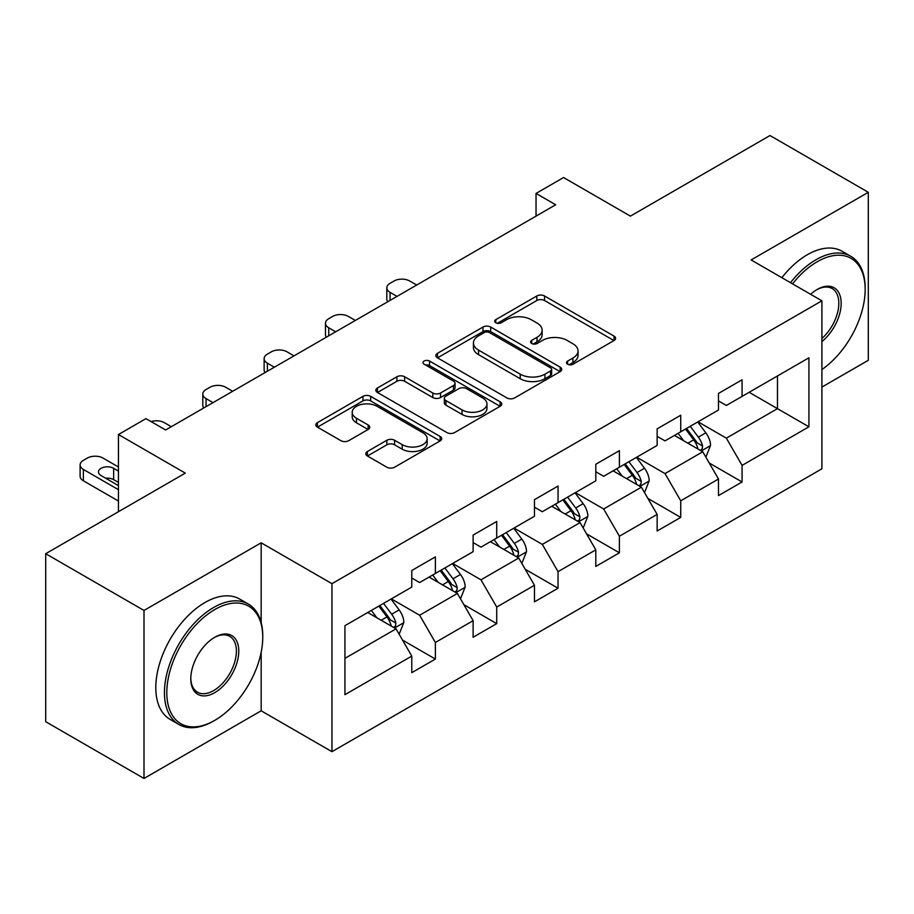 <?xml version="1.0" encoding="UTF-8"?>
<svg xmlns="http://www.w3.org/2000/svg" width="914" height="914" viewBox="0 0 914 914"><rect width="100%" height="100%" fill="white"/><g stroke="black" fill="none" stroke-linecap="round" stroke-linejoin="round"><path stroke-width="1.37" d="M567.605 364.218A3.816 2.205 0 0 0 573.009 364.218L614.014 340.534A5.461 3.153 0 0 0 615.613 338.306A5.461 3.153 0 0 0 614.014 336.078L544.538 295.976A5.461 3.153 0 0 0 536.826 295.976L495.811 319.649A3.816 2.205 0 0 0 494.691 321.202A3.816 2.205 0 0 0 495.811 322.768A3.816 2.205 0 0 0 501.215 322.768L506.527 319.706A17.469 10.088 0 0 1 531.228 319.706L537.021 323.042A17.469 10.088 0 0 1 542.128 330.171A17.469 10.088 0 0 1 537.021 337.312L531.708 340.374A3.816 2.205 0 0 0 530.588 341.927A3.816 2.205 0 0 0 531.708 343.493A3.816 2.205 0 0 0 537.112 343.493L542.425 340.431A17.469 10.088 0 0 1 567.126 340.431L572.907 343.767A17.469 10.088 0 0 1 578.025 350.896A17.469 10.088 0 0 1 572.907 358.025L567.605 361.099A3.816 2.205 0 0 0 566.486 362.652A3.816 2.205 0 0 0 567.605 364.218L567.605 361.099M367.382 451.505A5.461 3.153 0 0 0 365.783 453.732A5.461 3.153 0 0 0 367.382 455.96L386.873 467.214A5.461 3.153 0 0 0 394.597 467.214L440.137 440.925A5.461 3.153 0 0 0 441.736 438.697A5.461 3.153 0 0 0 440.137 436.469L370.661 396.356A5.461 3.153 0 0 0 362.949 396.356L317.398 422.656A5.461 3.153 0 0 0 315.798 424.884A5.461 3.153 0 0 0 317.398 427.112L340.945 440.697A5.461 3.153 0 0 0 348.668 440.697L368.159 429.454A5.461 3.153 0 0 0 369.759 427.215A5.461 3.153 0 0 0 368.159 424.987L356.483 418.246A14.601 8.432 0 0 1 352.21 412.294A14.601 8.432 0 0 1 361.213 404.502A14.601 8.432 0 0 1 377.128 406.33L422.862 432.733A14.601 8.432 0 0 1 427.146 438.697A14.601 8.432 0 0 1 418.132 446.489A14.601 8.432 0 0 1 402.217 444.661L394.597 440.251A5.461 3.153 0 0 0 386.873 440.251L367.382 451.505L367.382 455.96M821.903 387.079L868.3 360.287L868.3 192.294L769.999 135.535L630.409 216.127L563.561 177.533L536.038 193.425L555.701 204.782L165.628 429.98L145.966 418.635L118.443 434.527L118.443 511.714M261.175 622.56L261.175 542.813L144.001 610.461L45.7 553.713L185.291 473.121L118.443 434.527M261.175 542.813L331.953 583.68L821.903 300.809L821.903 468.802L331.953 751.674L331.953 583.68M868.3 192.294L751.125 259.942L821.903 300.809M506.916 397.921A5.461 3.153 0 0 0 514.628 397.921L560.168 371.621A5.461 3.153 0 0 0 561.767 369.393A5.461 3.153 0 0 0 560.168 367.165L490.704 327.052A5.461 3.153 0 0 0 482.98 327.052L437.44 353.352A5.461 3.153 0 0 0 435.841 355.58A5.461 3.153 0 0 0 437.44 357.808L506.916 397.921M425.65 365.04A3.816 2.205 0 0 1 429.523 365.577L429.523 361.041L500.152 401.817A5.461 3.153 0 0 1 501.752 404.045A5.461 3.153 0 0 1 500.152 406.273L454.612 432.573A5.461 3.153 0 0 1 446.889 432.573L377.425 392.46L377.425 388.004A5.461 3.153 0 0 0 375.825 390.232A5.461 3.153 0 0 0 377.425 392.46M377.425 388.004L396.916 376.751A5.461 3.153 0 0 1 404.628 376.751L432.802 393.02A5.461 3.153 0 0 0 440.525 393.02L453.458 385.548A5.461 3.153 0 0 0 455.058 383.32A5.461 3.153 0 0 0 453.458 381.092L424.119 364.16A3.816 2.205 0 0 1 422.999 362.595A3.816 2.205 0 0 1 425.364 360.562A3.816 2.205 0 0 1 429.523 361.041M144.001 610.461L144.001 778.465L45.7 721.706L45.7 553.713M402.537 640.097L435.372 659.051L435.372 642.473L473.121 620.686L473.121 637.252L496.713 623.634L496.713 607.056L534.462 585.268L534.462 601.835L558.054 588.216L558.054 571.65L595.802 549.851L595.802 566.429L619.395 552.799L619.395 536.232L657.143 514.433L657.143 531.011L680.736 517.393L680.736 500.815L718.484 479.016L718.484 495.594L742.077 481.975L742.077 465.397L808.924 426.804L808.924 357.797L777.471 375.951L777.471 408.649L808.924 426.804M435.372 659.051L411.78 672.67L411.78 656.092L344.932 694.686L344.932 625.679L411.78 587.085L411.78 570.507L435.372 556.889L435.372 573.455L473.121 551.668L473.121 535.09L496.713 521.471L496.713 538.049L534.462 516.25L534.462 499.684L558.054 486.054L558.054 502.631L595.802 480.833L595.802 464.266L619.395 450.648L619.395 467.214L657.143 445.426L657.143 428.849L680.736 415.23L680.736 431.796L718.484 410.009L718.484 393.431L742.077 379.813L742.077 396.39L808.924 357.797M429.077 577.088L457.388 593.437L419.64 615.236L391.329 598.887M411.78 578.002L419.64 582.538L435.372 573.455M419.64 615.236L435.372 642.473M457.388 593.437L473.121 620.686M490.418 541.682L518.729 558.02L480.981 579.819L452.67 563.47M473.121 542.585L480.981 547.132L496.713 538.049M480.981 579.819L496.713 607.056M518.729 558.02L534.462 585.268M551.759 506.265L580.07 522.614L542.322 544.401L514.011 528.052M534.462 507.167L542.322 511.714L558.054 502.631M542.322 544.401L558.054 571.65M580.07 522.614L595.802 549.851M613.1 470.847L641.411 487.196L603.663 508.984L575.352 492.646M595.802 471.761L603.663 476.297L619.395 467.214M603.663 508.984L619.395 536.232M641.411 487.196L657.143 514.433M674.441 435.43L702.763 451.779L665.015 473.578L636.692 457.228M657.143 436.344L665.015 440.879L680.736 431.796M665.015 473.578L680.736 500.815M702.763 451.779L718.484 479.016M749.16 392.3L777.471 408.649L726.356 438.16L698.033 421.811M718.484 400.926L726.356 405.462L742.077 396.39M726.356 438.16L742.077 465.397M144.001 778.465L261.175 710.806L331.953 751.674M536.038 193.425L536.038 216.127M344.932 658.366L396.048 628.855L367.736 612.506M396.048 628.855L411.78 656.092M709.241 463.021L742.077 481.975M647.9 498.427L680.736 517.393M586.559 533.845L619.395 552.799M525.219 569.262L558.054 588.216M463.878 604.68L496.713 623.634M261.175 710.806L261.175 652.23M569.125 364.755L572.907 362.572A17.469 10.088 0 0 0 578.025 355.443L578.025 350.896M542.128 330.171L542.128 334.718A17.469 10.088 0 0 1 537.021 341.847L533.239 344.03M613.945 340.579L544.538 300.512A5.461 3.153 0 0 0 536.826 300.512L497.342 323.305M560.099 371.667L490.704 331.599A5.461 3.153 0 0 0 482.98 331.599L437.509 357.854M550.525 370.958A3.816 2.205 0 0 0 551.645 369.393A3.816 2.205 0 0 0 550.525 367.839L489.538 332.627A3.816 2.205 0 0 0 484.134 332.627L478.548 335.861A17.469 10.088 0 0 0 473.429 342.99A17.469 10.088 0 0 0 478.548 350.119L520.226 374.18A17.469 10.088 0 0 0 544.927 374.18L550.525 370.958L550.525 375.494A3.816 2.205 0 0 0 551.645 373.94L551.645 369.393M473.429 342.99L473.429 347.526A17.469 10.088 0 0 0 478.548 354.655L478.548 350.119M550.525 375.494L544.927 378.727A17.469 10.088 0 0 1 520.226 378.727L478.548 354.655M377.493 392.494L396.916 381.287L396.916 376.751M455.058 383.32L455.058 387.867A5.461 3.153 0 0 1 453.458 390.095L440.525 397.556A5.461 3.153 0 0 1 432.802 397.556L404.628 381.287A5.461 3.153 0 0 0 396.916 381.287M429.523 365.577L500.084 406.319M462.038 409.895A14.601 8.432 0 0 0 477.953 411.723A14.601 8.432 0 0 0 486.968 403.931A14.601 8.432 0 0 0 482.695 397.978L466.574 388.667A5.461 3.153 0 0 0 458.862 388.667L445.929 396.139A5.461 3.153 0 0 0 444.33 398.367A5.461 3.153 0 0 0 445.929 400.595L462.038 409.895L462.038 414.43A14.601 8.432 0 0 0 477.953 416.258A14.601 8.432 0 0 0 486.968 408.478L486.968 403.931M444.33 398.367L444.33 402.903A5.461 3.153 0 0 0 445.929 405.131L445.929 400.595M462.038 414.43L445.929 405.131M427.146 438.697L427.146 443.233A14.601 8.432 0 0 1 418.132 451.025A14.601 8.432 0 0 1 402.217 449.197L394.597 444.798A5.461 3.153 0 0 0 386.873 444.798L367.462 456.006M352.21 412.294L352.21 416.83A14.601 8.432 0 0 0 356.483 422.794L356.483 418.246M368.079 429.489L356.483 422.794M440.068 440.971L370.661 400.903A5.461 3.153 0 0 0 362.949 400.903L317.478 427.146M705.859 457.16L710.544 445.381A14.738 8.512 -120 0 0 705.837 432.825L697.725 421.994M397.03 296.387L390.072 292.366A11.117 6.421 0 0 1 386.816 287.83A11.117 6.421 0 0 1 390.072 283.283L394.003 281.021A11.117 6.421 0 0 1 409.735 281.021L416.693 285.031M683.581 440.708L678.062 433.35M387.742 301.746A11.117 6.421 180 0 1 386.816 299.175L386.816 287.83M700.478 450.465L702.26 448.58L702.58 446.009A14.738 8.512 -120 0 0 698.365 437.143L690.253 426.312M686.563 428.438L695.565 440.457A7.506 4.33 60 0 1 696.925 442.742L702.58 446.009M685.534 429.032L693.646 439.863A14.738 8.512 60 0 1 697.862 448.728M821.903 369.553A67.842 39.165 120 0 0 865.158 289.464A67.842 39.165 120 0 0 817.185 261.758A67.842 39.165 120 0 0 792.541 283.854M790.496 282.677A69.51 40.136 -60 0 1 816.008 259.725A69.51 40.136 -60 0 1 850.763 256.274A69.51 40.136 -60 0 1 865.158 288.093L865.158 289.464M810.627 294.297A33.921 19.582 -60 0 1 817.185 289.464L817.185 289.464A33.921 19.582 -60 0 1 841.051 300.637A33.921 19.582 -60 0 1 821.903 341.585M781.847 277.685A69.51 40.136 -60 0 1 807.348 254.72A69.51 40.136 -60 0 1 842.102 251.281L850.763 256.274M821.903 338.511A32.253 18.623 120 0 0 838.035 310.577A32.253 18.623 120 0 0 832.128 288.538A32.253 18.623 120 0 0 816.59 289.818M213.602 721.02L214.779 720.346A67.842 39.165 120 0 0 262.752 637.252A67.842 39.165 120 0 0 214.779 609.558A67.842 39.165 120 0 0 166.805 692.641A67.842 39.165 120 0 0 214.779 720.346L213.602 721.02A69.51 40.136 -60 0 1 178.847 724.471A69.51 40.136 -60 0 1 168.187 668.762A69.51 40.136 -60 0 1 213.602 607.513A69.51 40.136 -60 0 1 248.357 604.074A69.51 40.136 -60 0 1 262.752 635.893L262.752 637.252M214.779 692.641A33.921 19.582 -60 0 1 190.798 678.794A33.921 19.582 -60 0 1 214.779 637.252L214.779 637.252A33.921 19.582 -60 0 1 238.771 651.099A33.921 19.582 -60 0 1 214.779 692.641M190.798 678.108A32.253 18.623 120 0 0 197.47 692.195A32.253 18.623 120 0 0 213.602 690.607A32.253 18.623 120 0 0 234.67 662.182A32.253 18.623 120 0 0 229.722 636.338A32.253 18.623 120 0 0 214.184 637.606M178.847 724.471L170.198 719.467A69.51 40.136 -60 0 1 159.539 663.77A69.51 40.136 -60 0 1 204.953 602.52A69.51 40.136 -60 0 1 239.708 599.081L248.357 604.074M644.519 492.577L649.203 480.787A14.738 8.512 -120 0 0 644.496 468.242L636.384 457.411M335.689 331.793L328.732 327.783A11.117 6.421 0 0 1 325.475 323.236A11.117 6.421 0 0 1 328.732 318.7L332.662 316.427A11.117 6.421 0 0 1 348.394 316.427L355.352 320.448M622.24 476.114L616.721 468.756M326.401 337.163A11.117 6.421 180 0 1 325.475 334.593L325.475 323.236M639.137 485.882L640.92 483.986L641.24 481.415A14.738 8.512 -120 0 0 637.024 472.561L628.912 461.719M625.222 463.855L634.225 475.874A7.506 4.33 60 0 1 635.584 478.148L641.24 481.415M624.193 464.449L632.305 475.28A14.738 8.512 60 0 1 636.521 484.146M583.178 527.995L587.862 516.204A14.738 8.512 -120 0 0 583.155 503.66L575.043 492.829M274.349 367.211L267.391 363.201A11.117 6.421 0 0 1 264.135 358.654A11.117 6.421 0 0 1 267.391 354.118L271.321 351.844A11.117 6.421 0 0 1 287.053 351.844L294.011 355.866M560.899 511.532L555.381 504.174M265.06 372.581A11.117 6.421 180 0 1 264.135 370.01L264.135 358.654M577.797 521.288L579.579 519.403L579.899 516.833A14.738 8.512 -120 0 0 575.683 507.967L567.571 497.136M563.881 499.273L572.884 511.292A7.506 4.33 60 0 1 574.243 513.565L579.899 516.833M562.853 499.867L570.964 510.698A14.738 8.512 60 0 1 575.18 519.563M521.837 563.401L526.521 551.622A14.738 8.512 -120 0 0 521.814 539.077L513.702 528.235M213.008 402.628L206.05 398.607A11.117 6.421 0 0 1 202.794 394.071A11.117 6.421 0 0 1 206.05 389.535L209.98 387.262A11.117 6.421 0 0 1 225.712 387.262L232.67 391.272M499.547 546.949L494.04 539.591M203.719 407.987A11.117 6.421 180 0 1 202.794 405.428L202.794 394.071M516.456 556.706L518.238 554.821L518.558 552.25A14.738 8.512 -120 0 0 514.342 543.384L506.23 532.554M502.54 534.679L511.543 546.698A7.506 4.33 60 0 1 512.903 548.983L518.558 552.25M501.512 535.273L509.624 546.115A14.738 8.512 60 0 1 513.839 554.969M460.496 598.819L465.18 587.039A14.738 8.512 -120 0 0 460.473 574.483L452.361 563.652M151.107 421.605A11.117 6.421 0 0 1 164.371 422.679L171.329 426.689M438.206 582.367L432.699 575.009M455.115 592.123L456.897 590.238L457.217 587.668A14.738 8.512 -120 0 0 453.001 578.802L444.889 567.971M441.199 570.096L450.202 582.115A7.506 4.33 60 0 1 451.562 584.4L457.217 587.668M440.171 570.69L448.283 581.521A14.738 8.512 60 0 1 452.499 590.387M399.155 634.236L403.839 622.445A14.738 8.512 -120 0 0 399.132 609.901L391.021 599.07M118.443 489.687L83.368 469.442A11.117 6.421 0 0 1 80.112 464.906A11.117 6.421 0 0 1 83.368 460.359L87.298 458.085A11.117 6.421 0 0 1 103.031 458.085L118.443 466.985M376.865 617.784L371.358 610.415M118.443 501.043L83.368 480.787A11.117 6.421 180 0 1 80.112 476.251L80.112 464.906M118.443 482.432L113.644 479.656A8.9 5.141 0 0 0 105.693 478.239M393.774 627.541L395.556 625.656L395.876 623.074A14.738 8.512 -120 0 0 391.66 614.219L383.549 603.377M379.858 605.514L388.861 617.533A7.506 4.33 60 0 1 390.221 619.818L395.876 623.074M378.83 606.108L386.942 616.939A14.738 8.512 60 0 1 391.158 625.804M118.443 471.076L113.644 468.311A8.9 5.141 0 0 0 103.956 467.191A8.9 5.141 0 0 0 98.461 471.944A8.9 5.141 0 0 0 101.066 475.566L118.443 485.608M572.907 362.572L572.907 358.025M531.708 343.493L531.708 340.374M537.021 341.847L537.021 337.312M495.811 322.768L495.811 319.649M536.826 300.512L536.826 295.976M544.538 300.512L544.538 295.976M614.014 340.534L614.014 336.078M437.44 357.808L437.44 353.352M482.98 331.599L482.98 327.052M490.704 331.599L490.704 327.052M560.168 371.621L560.168 367.165M520.226 378.727L520.226 374.18M544.927 378.727L544.927 374.18M404.628 381.287L404.628 376.751M432.802 397.556L432.802 393.02M440.525 397.556L440.525 393.02M453.458 390.095L453.458 385.548M500.152 406.273L500.152 401.817M386.873 444.798L386.873 440.251M394.597 444.798L394.597 440.251M402.217 449.197L402.217 444.661M368.159 429.454L368.159 424.987M317.398 427.112L317.398 422.656M362.949 400.903L362.949 396.356M370.661 400.903L370.661 396.356M440.137 440.925L440.137 436.469M390.072 292.366L390.072 300.398M701.301 450.933L710.441 445.666M698.365 437.143L705.837 432.825M687.888 443.187L693.646 439.863M328.732 327.783L328.732 335.815M639.96 486.351L649.1 481.072M637.024 472.561L644.496 468.242M626.547 478.605L632.305 475.28M267.391 363.201L267.391 371.233M578.619 521.768L587.759 516.49M575.683 507.967L583.155 503.66M565.206 514.022L570.964 510.698M206.05 398.607L206.05 406.65M517.278 557.186L526.418 551.907M514.342 543.384L521.814 539.077M503.865 549.44L509.624 546.115M455.937 592.603L465.077 587.325M453.001 578.802L460.473 574.483M442.525 584.857L448.283 581.521M83.368 469.442L83.368 480.787M394.597 628.009L403.737 622.731M391.66 614.219L399.132 609.901M381.184 620.263L386.942 616.939M113.644 479.656L113.644 468.311"/></g></svg>
